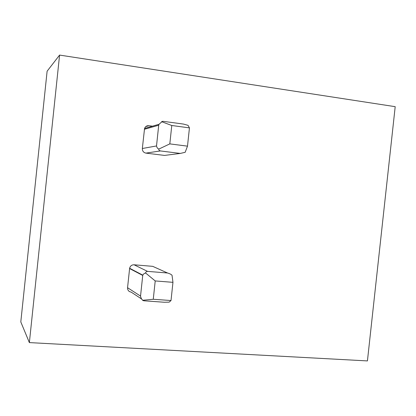 <?xml version="1.0" encoding="UTF-8"?>
<svg xmlns="http://www.w3.org/2000/svg" width="416" height="416" viewBox="0 0 416 416"><rect width="100%" height="100%" fill="white"/><g stroke="black" fill="none" stroke-linecap="round" stroke-linejoin="round"><path stroke-width="0.62" d="M136.646 272.246L136.677 271.95M59.582 55.084L395.2 106.673L367.432 360.916L29.364 342.592L20.8 321.927L47.117 71.193L59.582 55.084L29.364 342.592M132.891 270.28L132.922 269.989M145.777 126.604L148.834 125.7C146.765 125.57 145.34 126.49 144.56 128.45L142.345 148.502C142.324 151.029 143.515 152.568 145.922 153.114L164.523 155.418L180.294 153.431L160.347 150.935C158.917 150.327 158.465 149.687 158.985 149.006L169.816 143.889L187.496 146.151L185.167 152.298L180.294 153.431M148.834 125.7L152.443 126.183M134.056 264.784L147.529 271.367L167.539 273L152.708 266.344L134.056 264.784C131.721 264.8 130.244 265.959 129.631 268.268L127.556 287.706C127.54 290.207 128.736 291.678 131.154 292.105L141.799 299.12M144.383 129.282L158.714 125.226L159.016 124.29L161.881 121.789C161.465 121.462 162.001 121.321 163.493 121.368L183.43 124.072L188.042 125.336L189.446 127.878L171.777 125.497L169.816 143.889M189.446 127.878L187.496 146.151M161.881 121.789L171.777 125.497M158.714 125.226L156.51 145.959C156.993 147.831 157.82 148.85 158.985 149.006M171.012 300.539L153.265 299.265L142.886 300.253C142.423 300.42 142.927 300.612 144.394 300.83L164.419 302.255L169.172 302.13L171.012 300.539L172.957 282.334L155.215 280.94L153.265 299.265M129.589 268.549L142.735 275.439L142.787 275.142C143.692 273.723 144.69 273.052 145.772 273.135L155.215 280.94M142.735 275.439L140.535 296.098C140.993 298.236 141.778 299.624 142.886 300.253M167.539 273C169.728 273.65 171.231 274.404 172.037 275.267L172.957 282.334M147.529 271.367C146 271.71 145.413 272.303 145.772 273.135M142.345 148.502L156.51 145.959M145.922 153.114L160.347 150.935M127.556 287.706L140.535 296.098M144.56 128.45L159.016 124.29M129.631 268.268L142.787 275.142"/></g></svg>
